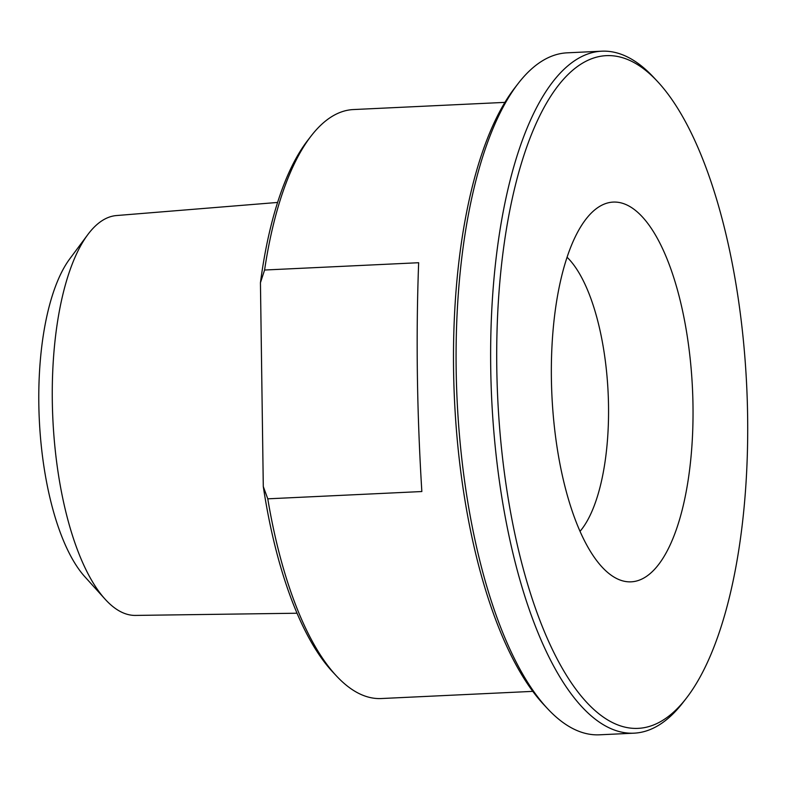 <?xml version="1.0" encoding="UTF-8"?>
<svg xmlns="http://www.w3.org/2000/svg" width="786" height="786" viewBox="0 0 786 786"><rect width="100%" height="100%" fill="white"/><g stroke="black" fill="none" stroke-linecap="round" stroke-linejoin="round"><path stroke-width="1.18" d="M418.653 262.721C415.902 336.398 416.963 412.67 421.846 491.535L267.78 498.825L263.29 486.534L260.441 282.724L264.587 270.02L418.653 262.721M532.8 691.366L381.289 698.538A294.819 109.136 -92.7 0 1 371.444 697.811A294.819 109.136 -92.7 0 1 336.693 676.206A294.819 109.136 -92.7 0 1 267.78 498.825M264.587 270.02A294.819 109.136 -92.7 0 1 311.109 136.007A294.819 109.136 -92.7 0 1 353.395 109.559L504.907 102.377M263.29 486.534A290.172 107.417 87.3 0 0 332.861 672.118L336.693 676.206M87.806 234.611L69.777 258.84A174.571 64.619 87.3 0 0 39.3 419.586A174.571 64.619 87.3 0 0 84.829 576.728L105.069 599.138A200.175 74.1 -92.7 0 1 52.858 418.938A200.175 74.1 -92.7 0 1 87.806 234.611A200.175 74.1 -92.7 0 1 116.475 215.551L277.596 202.444M580.039 531.326A147.414 54.568 87.3 0 0 608.118 392.646A147.414 54.568 87.3 0 0 567.06 257.238M311.109 136.007L307.68 140.439A290.172 107.417 87.3 0 0 260.441 282.724M634.027 733.171L599.472 734.812A341.37 126.369 -92.7 0 1 588.066 733.967A341.37 126.369 -92.7 0 1 547.832 708.952A341.37 126.369 -92.7 0 1 457.098 399.799A341.37 126.369 -92.7 0 1 518.21 83.454A341.37 126.369 -92.7 0 1 567.168 52.829L601.722 51.188A341.37 126.369 87.3 0 0 491.054 382.831A341.37 126.369 87.3 0 0 622.63 732.336A341.37 126.369 87.3 0 0 634.027 733.171A341.37 126.369 87.3 0 0 682.985 702.546L686.414 698.115A336.722 124.64 -92.7 0 1 501.822 451.37A336.722 124.64 -92.7 0 1 617.511 56.464A336.722 124.64 -92.7 0 1 657.194 81.145A336.722 124.64 -92.7 0 1 746.7 386.083A336.722 124.64 -92.7 0 1 686.414 698.115M518.21 83.454L514.781 87.885A336.722 124.64 87.3 0 0 454.495 399.917A336.722 124.64 87.3 0 0 544 704.855L547.832 708.952M657.194 81.145L653.363 77.048A341.37 126.369 87.3 0 0 613.129 52.033A341.37 126.369 87.3 0 0 601.722 51.188M624.841 581.375A190.084 70.367 87.3 0 0 691.66 375.168A190.084 70.367 87.3 0 0 597.272 207.966A190.084 70.367 87.3 0 0 551.91 395.309A190.084 70.367 87.3 0 0 614.78 577.523A190.084 70.367 87.3 0 0 624.841 581.375M297.049 613.227L135.418 615.418A200.175 74.1 -92.7 0 1 129.661 614.888A200.175 74.1 -92.7 0 1 105.069 599.138"/></g></svg>
